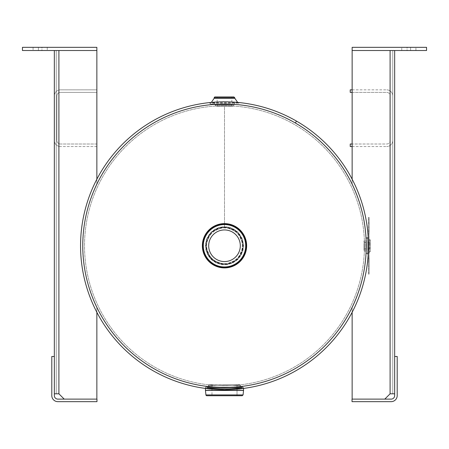 <?xml version="1.0" encoding="UTF-8"?>
<svg xmlns="http://www.w3.org/2000/svg" width="449" height="449" viewBox="0 0 449 449"><rect width="100%" height="100%" fill="white"/><g stroke="black" fill="none" stroke-linecap="round" stroke-linejoin="round"><path stroke-width="0.34" stroke-dasharray="2.25 1.68" d="M233.912 104.336L234.687 104.392L234.687 102.176C235.315 101.783 213.685 101.783 214.313 102.176C213.685 101.783 235.315 101.783 234.687 102.176M234.687 104.392C235.315 103.994 213.685 103.994 214.313 104.392L215.088 104.336M208.953 386.634L207.668 386.488C206.63 387.577 242.37 387.577 241.332 386.488L241.332 388.711C242.37 389.788 206.63 389.788 207.668 388.711C206.63 389.788 242.37 389.788 241.332 388.711C242.37 389.788 206.63 389.788 207.668 388.711C206.63 389.788 242.37 389.788 241.332 388.711C242.37 389.788 206.63 389.788 207.668 388.711C206.63 389.788 242.37 389.788 241.332 388.711L241.332 386.488C242.37 387.577 206.63 387.577 207.668 386.488C206.63 387.577 242.37 387.577 241.332 386.488L240.047 386.634M241.332 386.488C242.37 387.577 206.63 387.577 207.668 386.488C206.63 387.577 242.37 387.577 241.332 386.488L241.332 388.711M366.03 253.287L366.064 252.714L366.03 253.287L368.247 253.287L368.247 238.228L368.247 253.287M366.126 251.204L366.126 240.305M366.064 238.801L366.03 238.228L366.064 238.801M295.363 123.009L296.469 121.095L295.369 123.015A141.732 141.732 0 0 1 295.369 368.5A141.732 141.732 0 0 1 82.768 245.76A141.732 141.732 0 0 1 295.363 123.009A141.732 141.732 0 0 0 82.768 245.76A141.732 141.732 0 0 0 295.369 368.5A141.732 141.732 0 0 0 295.369 123.015M296.469 121.095A143.944 143.944 0 0 0 80.556 245.76A143.944 143.944 0 0 0 296.475 370.414A143.944 143.944 0 0 0 296.475 121.095M224.5 226.711L237.976 232.301L243.543 245.766L237.959 259.23L224.494 264.803L211.03 259.219L205.457 245.755L211.036 232.29L224.5 226.711L220.263 227.188L216.238 228.597L212.624 230.865L209.61 233.884L206.77 238.801L205.507 244.335L205.934 249.992L208.005 255.279L211.546 259.718L216.238 262.918L221.66 264.59L227.34 264.59L232.762 262.918L237.454 259.718L240.995 255.279L243.066 249.992L243.493 244.335L242.23 238.801L239.39 233.884L236.376 230.865L232.762 228.597L228.737 227.188L224.5 226.711L211.024 232.301L205.457 245.766L211.041 259.23L224.506 264.803L237.97 259.219L243.543 245.755L237.964 232.29L224.5 226.711L228.737 227.188L232.762 228.597L236.376 230.865L239.39 233.884L242.23 238.801L243.493 244.335L243.066 249.992L240.995 255.279L237.454 259.718L232.762 262.918L227.34 264.59L221.66 264.59L216.238 262.918L211.546 259.718L208.005 255.279L205.934 249.992L205.507 244.335L206.77 238.801L209.61 233.884L212.624 230.865L216.238 228.597L220.263 227.188L224.5 226.711L224.5 105.779A139.976 139.976 0 0 1 364.476 245.755A139.976 139.976 0 0 1 224.5 385.73A139.976 139.976 0 0 1 84.524 245.755A139.976 139.976 0 0 1 224.5 105.779A139.976 139.976 0 0 0 84.524 245.755A139.976 139.976 0 0 0 224.5 385.73A139.976 139.976 0 0 0 345.724 175.767A139.976 139.976 0 0 0 103.276 175.767A139.976 139.976 0 0 0 224.5 385.73A139.976 139.976 0 0 0 364.476 245.755A139.976 139.976 0 0 0 224.5 105.779L224.5 226.711M210.772 104.022L224.5 104.022A141.732 141.732 0 0 1 366.232 245.755A141.732 141.732 0 0 1 224.5 387.487A141.732 141.732 0 0 1 82.768 245.755A141.732 141.732 0 0 1 224.5 104.022A141.732 141.732 0 0 0 82.768 245.755A141.732 141.732 0 0 0 224.5 387.487A141.732 141.732 0 0 0 366.232 245.755A141.732 141.732 0 0 0 224.5 104.022A141.732 141.732 0 0 0 82.768 245.755A141.732 141.732 0 0 0 224.5 387.487A141.732 141.732 0 0 0 366.232 245.755A141.732 141.732 0 0 0 224.5 104.022L210.772 104.022A0.887 0.887 0 0 1 209.885 103.135L239.115 103.135L209.885 103.135L209.885 102.698L239.115 102.698L209.885 102.698L211.322 102.417M224.5 385.73A139.976 139.976 0 0 1 103.276 175.767A139.976 139.976 0 0 1 345.724 175.767A139.976 139.976 0 0 1 224.5 385.73M246.647 245.755A22.147 22.147 0 0 1 224.5 267.901A22.147 22.147 0 0 1 202.353 245.755A22.147 22.147 0 0 1 224.5 223.608A22.147 22.147 0 0 1 246.647 245.755A22.147 22.147 0 0 0 224.5 223.608A22.147 22.147 0 0 0 202.353 245.755A22.147 22.147 0 0 0 224.5 267.901A22.147 22.147 0 0 0 246.647 245.755A22.147 22.147 0 0 1 224.5 267.901A22.147 22.147 0 0 1 202.353 245.755A22.147 22.147 0 0 1 224.5 223.608A22.147 22.147 0 0 1 246.647 245.755A22.147 22.147 0 0 1 224.5 267.901A22.147 22.147 0 0 1 202.353 245.755A22.147 22.147 0 0 1 224.5 223.608A22.147 22.147 0 0 1 246.647 245.755A22.147 22.147 0 0 0 224.5 223.613A22.147 22.147 0 0 0 202.353 245.755A22.147 22.147 0 0 0 224.5 267.901A22.147 22.147 0 0 0 246.647 245.755M224.5 227.155A18.6 18.6 0 0 1 240.608 255.06A18.6 18.6 0 0 1 208.392 255.06A18.6 18.6 0 0 1 224.5 227.155M224.5 229.944A15.81 15.81 0 0 0 210.806 253.663A15.81 15.81 0 0 0 238.195 253.663A15.81 15.81 0 0 0 224.5 229.944M243.1 245.755A18.6 18.6 0 0 0 215.2 229.647A18.6 18.6 0 0 0 215.2 261.868A18.6 18.6 0 0 0 243.1 245.755M240.31 245.755A15.81 15.81 0 0 1 216.598 259.449A15.81 15.81 0 0 1 216.598 232.066A15.81 15.81 0 0 1 240.31 245.755A15.81 15.81 0 0 0 224.5 229.944A15.81 15.81 0 0 0 208.69 245.755A15.81 15.81 0 0 0 224.5 261.565A15.81 15.81 0 0 0 240.31 245.755M366.232 238.672L366.232 252.843L366.232 238.672A1.33 1.33 0 0 1 367.563 237.341L367.563 254.173L367.563 237.341L369.836 239.53L369.836 251.979L369.836 239.53L370.217 239.968L370.217 251.541L370.217 239.968M366.232 245.755L366.232 240.019L366.232 245.755M366.232 240.019A0.443 0.443 0 0 1 365.812 240.462L365.812 251.047L365.812 240.462L364.436 240.535L364.436 250.98A0.443 0.443 0 0 1 364.016 250.536L364.016 240.978L364.016 250.536M364.016 245.755L364.016 248.954L364.016 245.755M370.217 245.755L370.217 248.954L370.217 242.561L370.217 245.755L369.836 245.755M234.024 104.022L233.923 105.038L215.077 105.038L233.923 105.038A1.33 1.33 0 0 1 232.593 106.239L216.407 106.239L231.65 106.239L217.35 106.239L217.058 96.939L231.942 96.939L224.5 96.939M217.35 106.239L232.593 106.239M209.329 384.653A0.887 0.887 0 0 0 208.443 385.539A0.887 0.887 0 0 1 209.329 384.653L239.671 384.653L209.329 384.653A0.887 0.887 0 0 0 208.443 385.539L240.557 385.539L208.443 385.539L240.557 385.539L208.443 385.539L240.557 385.539L208.443 385.539L208.443 386.162L207.561 387.06C203.543 388.172 242.561 388.806 241.584 387.038A0.887 0.887 0 0 1 240.557 386.162C239.609 386.623 234.26 387.077 224.5 387.532L213.152 386.853L208.443 386.162L207.561 387.06C203.543 388.172 242.561 388.806 241.584 387.038C242.679 388.284 209.167 388.862 207.561 387.06C203.543 388.172 242.561 388.806 241.584 387.038A0.887 0.887 0 0 1 240.557 386.162C239.609 386.623 234.26 387.077 224.5 387.532L212.725 386.797C221.699 388.598 241.326 386.488 240.557 386.162C239.609 386.623 234.26 387.077 224.5 387.532L213.152 386.853L208.443 386.162L207.561 387.06C209.167 388.862 242.679 388.284 241.584 387.038A0.887 0.887 0 0 1 240.557 386.162C241.326 386.488 221.699 388.598 212.725 386.797L224.5 387.532L213.152 386.853L208.443 386.162L208.443 385.539L208.443 386.162M224.489 388.419C215.632 388.132 209.823 387.65 207.068 386.982L207.118 386.987C211.513 389.356 245.103 387.773 242.466 386.892C240.844 387.47 234.849 387.975 224.489 388.419C215.632 388.132 209.823 387.65 207.068 386.982L207.118 386.987C211.513 389.356 245.103 387.773 242.466 386.892C240.844 387.47 234.849 387.975 224.489 388.419C215.632 388.132 209.823 387.65 207.068 386.982L207.118 386.987C211.513 389.356 245.103 387.773 242.466 386.892C240.844 387.47 234.849 387.975 224.489 388.419M224.489 389.305L237.976 388.531L243.543 387.756L224.489 389.305L211.024 388.531L205.457 387.756L224.489 389.305L237.976 388.531L243.543 387.756L224.489 389.305L211.024 388.531L205.457 387.756L224.489 389.305L237.976 388.531L243.543 387.756L224.489 389.305L211.024 388.531L205.457 387.756L224.489 389.305M242.191 395.726L206.809 395.726A0.887 0.887 0 0 1 205.928 394.935A0.887 0.887 0 0 0 206.809 395.726M369.123 223.175L369.123 233.704L369.022 223.175M369.022 232.256L369.022 227.25L369.123 232.256M369.022 249.756L369.123 244.75L369.022 249.756M369.123 241.427L369.022 251.204L369.022 241.427M369.123 243.549L369.022 240.574L369.123 243.549M369.022 249.347L369.022 242.505M369.123 242.505L369.123 249.347M369.123 259.584L369.123 268.682L369.022 259.584M369.123 257.872L369.123 268.867L369.022 257.872M369.123 267.565L369.123 262.407L369.022 267.565M369.123 240.574L369.123 251.204L369.123 240.574M369.022 232.077L369.022 228.878M369.123 228.878L369.123 232.077M369.123 274.103L369.123 217.411L369.123 274.103L368.444 274.103L368.444 217.411L369.123 217.411L368.444 217.411L368.444 274.103L369.123 274.103M369.123 220.953L369.123 219.179L369.123 220.953M369.123 270.562L369.123 268.788L369.123 270.562M368.444 220.953L368.444 219.179L368.444 220.953M368.444 270.562L368.444 268.788L368.444 270.562M224.5 387.532L212.725 386.797C221.699 388.598 241.326 386.488 240.557 386.162L240.557 385.539L239.671 384.653L240.557 385.539L240.557 386.162L240.557 385.539L239.671 384.653M224.5 384.653L237.016 384.653L224.5 384.653M241.584 387.038C242.679 388.284 209.167 388.862 207.561 387.06M237.016 384.653L237.016 395.726L237.016 384.653L237.016 395.726L224.5 395.726M394.66 393.807L394.66 356.484L394.66 393.807L390.097 393.807L392.752 393.807L392.752 50.513L392.752 393.807L390.097 393.807L394.66 393.807L394.66 356.484L394.66 395.58A3.541 3.541 0 0 1 391.118 399.122L352.022 399.122L352.022 401.664L391.118 401.664A6.084 6.084 0 0 0 397.202 395.58L397.202 356.484L394.66 356.484L394.66 393.807L390.097 393.807L384.782 399.122L352.139 399.122L352.139 307.745A142.619 142.619 0 0 0 352.139 183.781A142.619 142.619 0 0 1 352.139 307.745A142.619 142.619 0 0 0 352.139 183.781A142.619 142.619 0 0 1 352.139 307.745L352.139 399.122L384.782 399.122L390.097 393.807L384.782 399.122L352.139 399.122L384.782 399.122L390.097 393.807L392.752 393.807L390.097 393.807L384.782 399.122L390.097 393.807L384.782 399.122L352.139 399.122L352.139 307.745A142.619 142.619 0 0 0 352.139 183.781L352.139 179.213M51.798 356.484L51.798 395.58A6.084 6.084 0 0 0 57.882 401.664L96.978 401.664L96.978 399.122L57.882 399.122A3.541 3.541 0 0 1 54.34 395.58L54.34 356.484L51.798 356.484M352.139 312.296L352.139 307.745A142.619 142.619 0 0 0 352.139 183.781L352.139 50.513L390.097 50.513L352.139 50.513L352.139 183.781A142.619 142.619 0 0 1 352.139 307.745L352.139 399.122L384.782 399.122M352.139 50.513L394.66 50.513L352.139 50.513L390.097 50.513L352.139 50.513L352.139 47.336L426.55 47.336L426.55 50.513L352.139 50.513L352.139 183.781L352.139 50.513L394.66 50.513L352.139 50.513L352.139 183.781L352.139 47.336L426.55 47.336L352.139 47.336L352.139 50.513L426.55 50.513L352.139 50.513L352.139 183.781A142.619 142.619 0 0 1 352.139 307.745L352.139 399.122M390.097 50.513L392.752 50.513L392.752 393.807L392.752 50.513L390.097 50.513L392.752 50.513L390.097 50.513L390.097 393.807M407.063 47.336L415.92 47.336L401.748 47.336L415.92 47.336L401.748 47.336L407.063 47.336L407.063 50.513L401.748 50.513L415.92 50.513L407.063 50.513L407.063 47.336M410.605 50.513L415.92 50.513L410.605 50.513L410.605 47.336L410.605 50.513M426.55 50.513L426.55 47.336L426.55 50.513M96.861 179.213L96.861 183.781A142.619 142.619 0 0 0 96.861 307.745L96.861 399.122L64.218 399.122L58.903 393.807L64.218 399.122L96.861 399.122L96.861 307.745L96.861 399.122L64.218 399.122L96.861 399.122L96.861 307.745A142.619 142.619 0 0 1 96.861 183.781A142.619 142.619 0 0 0 96.861 307.745A142.619 142.619 0 0 1 96.861 183.781A142.619 142.619 0 0 0 96.861 307.745L96.861 312.296M96.861 399.122L64.218 399.122L58.903 393.807L56.248 393.807L58.903 393.807L64.218 399.122L96.861 399.122L64.218 399.122L58.903 393.807L64.218 399.122L96.861 399.122L96.861 307.745A142.619 142.619 0 0 1 96.861 183.781A142.619 142.619 0 0 0 96.861 307.745A142.619 142.619 0 0 1 96.861 183.781L96.861 50.513L58.903 50.513L96.861 50.513L96.861 183.781L96.861 50.513L54.34 50.513L54.34 356.484M64.218 399.122L58.903 393.807L54.34 393.807L58.903 393.807L56.248 393.807L56.248 50.513L56.248 393.807L58.903 393.807L54.34 393.807L54.34 50.513L58.903 50.513L56.248 50.513L56.248 393.807L56.248 50.513L96.861 50.513L54.34 50.513L54.34 393.807M41.937 50.513L33.08 50.513L47.252 50.513L33.08 50.513L47.252 50.513L41.937 50.513L41.937 47.336L47.252 47.336L33.08 47.336L41.937 47.336L41.937 50.513M96.861 50.513L58.903 50.513L96.861 50.513L96.861 47.336L22.45 47.336L22.45 50.513L22.45 47.336L96.861 47.336L96.861 183.781L96.861 50.513L96.861 183.781L96.861 50.513L22.45 50.513L96.861 50.513L96.861 47.336L22.45 47.336L22.45 50.513L96.861 50.513L56.248 50.513L58.903 50.513L58.903 393.807L58.903 50.513L58.903 393.807L58.903 50.513L58.903 393.807L58.903 50.513L54.34 50.513M38.395 47.336L33.08 47.336L38.395 47.336L38.395 50.513L38.395 47.336M392.752 140.458A6.084 6.084 0 0 1 386.668 146.542A6.084 6.084 0 0 0 392.752 140.458L392.752 95.934A6.084 6.084 0 0 0 386.668 89.851A6.084 6.084 0 0 1 392.752 95.934L392.752 140.458M352.139 146.542L386.668 146.542L350.231 146.542L350.231 144L386.668 144A3.541 3.541 0 0 0 390.215 140.458L390.215 95.934L390.215 140.458A3.541 3.541 0 0 1 386.668 144L352.139 144M352.139 89.851L386.668 89.851L350.231 89.851L350.231 92.393L386.668 92.393A3.541 3.541 0 0 1 390.215 95.934A3.541 3.541 0 0 0 386.668 92.393L352.139 92.393M54.34 95.934A6.084 6.084 0 0 1 60.424 89.851A6.084 6.084 0 0 0 54.34 95.934L54.34 140.458A6.084 6.084 0 0 0 60.424 146.542A6.084 6.084 0 0 1 54.34 140.458L54.34 95.934M96.861 92.393L60.424 92.393A3.541 3.541 0 0 0 56.883 95.934L56.883 140.458L56.883 95.934A3.541 3.541 0 0 1 60.424 92.393L96.861 92.393L96.861 89.851L60.424 89.851L96.861 89.851L96.861 92.393M96.861 144L60.424 144A3.541 3.541 0 0 1 56.883 140.458A3.541 3.541 0 0 0 60.424 144L96.861 144L96.861 146.542L60.424 146.542L96.861 146.542L96.861 144M224.5 224.051A21.704 21.704 0 0 0 202.796 245.755A21.704 21.704 0 0 0 224.5 267.464A21.704 21.704 0 0 0 246.204 245.755A21.704 21.704 0 0 0 224.5 224.051A21.704 21.704 0 0 1 246.204 245.755A21.704 21.704 0 0 1 224.5 267.464A21.704 21.704 0 0 1 202.796 245.755A21.704 21.704 0 0 1 224.5 224.051M224.5 227.486A18.274 18.274 0 0 1 242.774 245.755A18.274 18.274 0 0 1 224.5 264.029A18.274 18.274 0 0 1 206.226 245.755A18.274 18.274 0 0 1 224.5 227.486M206.669 245.755A17.831 17.831 0 0 0 224.5 263.585A17.831 17.831 0 0 0 242.331 245.755A17.831 17.831 0 0 0 224.5 227.924A17.831 17.831 0 0 0 206.669 245.755M224.5 224.124A21.631 21.631 0 0 1 246.131 245.755A21.631 21.631 0 0 1 224.5 267.385A21.631 21.631 0 0 1 202.869 245.755A21.631 21.631 0 0 1 224.5 224.124M242.774 245.755A18.274 18.274 0 0 0 224.5 227.486A18.274 18.274 0 0 0 206.226 245.755A18.274 18.274 0 0 0 224.5 264.029A18.274 18.274 0 0 0 242.774 245.755M224.5 263.585A17.831 17.831 0 0 1 206.669 245.755A17.831 17.831 0 0 1 224.5 227.924A17.831 17.831 0 0 1 242.331 245.755A17.831 17.831 0 0 1 224.5 263.585M224.5 224.567A21.193 21.193 0 0 0 203.307 245.755A21.193 21.193 0 0 0 224.5 266.947A21.193 21.193 0 0 0 245.693 245.755A21.193 21.193 0 0 0 224.5 224.567M366.232 251.491L365.812 251.047L364.436 250.98L364.436 240.535L364.016 240.978M234.799 97.82L214.201 97.82M214.201 98.269L234.799 98.269M205.928 394.935L205.457 390.456L205.928 394.935L243.072 394.935L205.928 394.935L243.072 394.935L205.928 394.935L243.072 394.935L243.543 390.456L205.457 390.456L243.543 390.456L205.457 390.456L243.543 390.456L205.457 390.456L243.543 390.366L205.457 390.366L243.543 390.366L205.457 390.366L243.543 390.366L243.543 387.756L242.466 386.892M58.903 393.807L58.903 50.513M214.313 104.392L214.313 102.176M207.668 386.488L207.668 388.711M366.03 238.228L368.247 238.228M370.217 251.541L367.563 254.173L366.232 252.843M364.016 248.954L370.217 248.954M364.016 242.561L370.217 242.561M214.976 104.022L215.077 105.038L216.407 106.239M237.678 102.417L239.115 102.698L238.228 104.022M231.65 106.239L231.942 96.939M243.543 388.436L243.543 390.366M205.457 388.436L205.457 387.756C205.249 387.105 205.782 386.847 207.068 386.982C205.782 386.847 205.249 387.105 205.457 387.756C205.249 387.105 205.782 386.847 207.068 386.982M207.118 386.987L206.489 386.881M211.984 384.653L211.984 395.726M368.444 222.726L369.123 222.726L368.444 222.726M368.444 219.179L369.123 219.179L368.444 219.179M368.444 272.33L369.123 272.33L368.444 272.33M368.444 268.788L369.123 268.788L368.444 268.788M243.072 394.935L243.543 390.456M401.748 50.513L401.748 47.336L401.748 50.513M415.92 50.513L415.92 47.336L415.92 50.513M47.252 47.336L47.252 50.513L47.252 47.336M33.08 47.336L33.08 50.513L33.08 47.336"/><path stroke-width="0.67" d="M215.088 104.336L233.912 104.336M240.047 386.634C235.259 387.678 213.741 387.678 208.953 386.634M366.126 240.305L366.126 251.204M295.369 123.015L296.475 121.095A143.944 143.944 0 0 1 296.475 370.414A143.944 143.944 0 0 1 80.556 245.76A143.944 143.944 0 0 1 296.469 121.095L295.363 123.009M224.5 387.487A141.732 141.732 0 0 1 82.768 245.755A141.732 141.732 0 0 1 224.5 104.022A141.732 141.732 0 0 1 366.232 245.755A141.732 141.732 0 0 1 224.5 387.487M202.353 245.755A22.147 22.147 0 0 0 224.5 267.901A22.147 22.147 0 0 0 246.647 245.755A22.147 22.147 0 0 0 224.5 223.608A22.147 22.147 0 0 0 202.353 245.755A22.147 22.147 0 0 0 224.5 267.901A22.147 22.147 0 0 0 246.647 245.755A22.147 22.147 0 0 0 224.5 223.608A22.147 22.147 0 0 0 202.353 245.755A22.147 22.147 0 0 1 224.5 223.613A22.147 22.147 0 0 1 246.647 245.755A22.147 22.147 0 0 1 224.5 267.901A22.147 22.147 0 0 1 202.353 245.755M224.5 261.565A15.81 15.81 0 0 1 208.69 245.755A15.81 15.81 0 0 1 224.5 229.944A15.81 15.81 0 0 1 240.31 245.755A15.81 15.81 0 0 1 224.5 261.565M233.912 96.939L224.5 96.939L233.912 96.939L234.799 97.82L214.201 97.82A0.887 0.887 0 0 1 215.088 96.939L217.058 96.939M224.5 96.939L215.088 96.939M243.543 390.456A0.887 0.887 0 0 0 243.543 390.366A0.887 0.887 0 0 1 243.543 390.456L243.072 394.935L205.928 394.935L205.457 390.456L243.543 390.456A0.887 0.887 0 0 0 243.543 390.366L205.457 390.366L205.457 388.436M205.928 394.935A0.887 0.887 0 0 0 206.809 395.726L242.191 395.726L237.016 395.726L242.191 395.726L243.072 394.935M224.5 395.726L237.016 395.726M206.809 395.726L211.984 395.726L206.809 395.726M391.118 401.664L352.022 401.664L352.022 399.122L391.118 399.122A3.541 3.541 0 0 0 394.66 395.58L394.66 50.513L394.66 356.484L394.66 50.513L394.66 356.484L397.202 356.484L397.202 395.58A6.084 6.084 0 0 1 391.118 401.664M51.798 395.58L51.798 356.484L54.34 356.484L54.34 395.58A3.541 3.541 0 0 0 57.882 399.122L96.978 399.122L96.978 401.664L57.882 401.664A6.084 6.084 0 0 1 51.798 395.58M352.139 399.122L352.139 312.296M384.782 399.122L390.097 393.807L394.66 393.807M352.139 179.213L352.139 50.513L426.55 50.513L426.55 47.336L352.139 47.336L352.139 50.513M96.861 50.513L96.861 47.336L22.45 47.336L22.45 50.513L96.861 50.513L96.861 179.213M54.34 393.807L58.903 393.807L64.218 399.122M96.861 312.296L96.861 399.122M54.34 356.484L54.34 50.513M352.139 146.542L350.231 146.542L350.231 144L352.139 144M352.139 89.851L350.231 89.851L350.231 92.393L352.139 92.393M246.131 245.755A21.631 21.631 0 0 0 224.5 224.124A21.631 21.631 0 0 0 202.869 245.755A21.631 21.631 0 0 0 224.5 267.385A21.631 21.631 0 0 0 246.131 245.755M245.693 245.755A21.193 21.193 0 0 1 224.5 266.947A21.193 21.193 0 0 1 203.307 245.755A21.193 21.193 0 0 1 224.5 224.567A21.193 21.193 0 0 1 245.693 245.755M234.799 97.82L234.799 98.269L214.201 98.269L214.201 97.82M390.097 393.807L390.097 50.513M58.903 50.513L58.903 393.807M237.678 102.417L234.799 98.269M211.322 102.417L214.201 98.269M243.543 390.366L243.543 388.436"/></g></svg>
